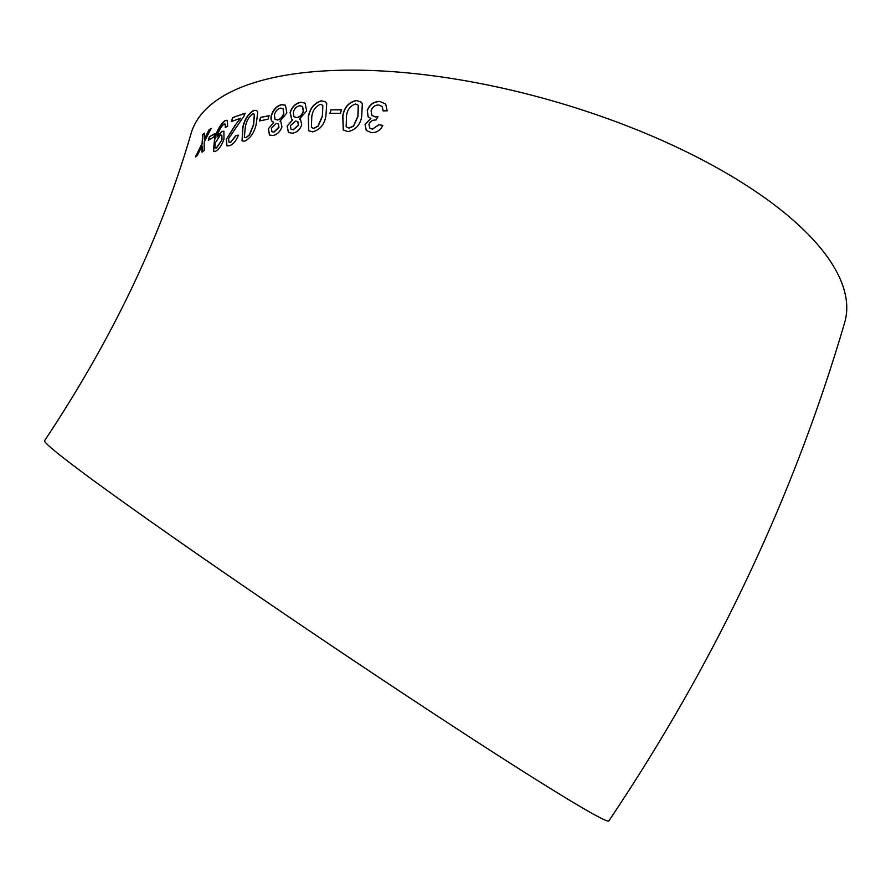 <?xml version="1.0" encoding="UTF-8"?>
<svg xmlns="http://www.w3.org/2000/svg" width="891" height="891" viewBox="0 0 891 891"><rect width="100%" height="100%" fill="white"/><g stroke="black" fill="none" stroke-linecap="round" stroke-linejoin="round"><path stroke-width="1.34" d="M90.86 478.59A340.206 9.801 -146 0 1 44.55 440.744C112.478 338.613 161.293 236.271 191.008 133.706A340.206 131.779 -163.9 0 1 281.968 75.902A340.206 131.779 -163.9 0 1 658.304 138.807A340.206 131.779 -163.9 0 1 844.724 322.386C793.859 496.287 715.273 662.403 608.954 820.734A340.206 9.801 -146 0 1 405.015 694.713A340.206 9.801 -146 0 1 90.86 478.59M204.429 133.16L202.502 134.675L202.168 143.317L195.407 156.827L197.345 155.312L202.09 145.99L201.99 152.027L204.162 150.612L204.217 141.847L211.178 128.427L209.029 129.841L204.262 139.163L204.429 133.16M214.976 133.516L209.374 136.768L208.294 140.255L213.907 137.014L214.976 133.516M223.986 138.929L223.897 131.278L222.004 131.322L217.204 136.368C218.685 130.777 220.957 126.667 224.031 124.038L225.156 124.061L225.278 127.502L227.651 126.154L227.172 120.296L225.189 120.485C220.277 124.45 216.713 130.777 214.508 139.475L213.428 151.336L215.555 151.281C219.164 149.165 221.97 145.044 223.986 138.929M229.51 145.745C233.242 144.364 236.193 140.823 238.365 135.131L235.926 135.543L230.613 142.226L228.954 142.159L228.642 138.562L244.011 116.019L245.07 113.235L232.607 117.634L231.448 121.532L240.67 118.18L235.168 125.13L226.258 139.497L226.837 145.834L229.51 145.745M244.802 141.146C250.638 138.005 254.447 132.302 256.252 124.027L257.766 112.054L256.519 110.462L253.857 110.339C248.233 113.591 244.524 119.338 242.708 127.591L242.04 140.912L244.802 141.146M268.993 115.696L260.551 117.412L259.537 120.931L267.979 119.216L268.993 115.696M285.532 105.283L281.879 104.737C277.079 105.873 273.66 109.381 271.61 115.273C270.574 119.049 271.287 121.41 273.749 122.379L268.325 128.827L269.461 135.02L272.869 135.532C277.034 134.753 280.064 131.857 281.946 126.878L280.832 121.833L279.952 121.287L286.857 112.89L285.443 105.216L281.701 104.615C276.901 105.751 273.47 109.259 271.41 115.139C270.385 118.915 271.098 121.287 273.57 122.245L273.036 121.9M292.593 119.75L287.114 126.154L288.394 132.447L292.181 133.227C296.636 132.648 299.81 129.863 301.704 124.885L300.646 119.884L299.432 119.104L306.638 110.929L305.101 103.156L300.902 102.231C295.756 103.133 292.148 106.519 290.087 112.4L291.58 119.071L292.76 119.873L287.114 126.154M312.696 131.857C320.014 129.763 324.413 124.462 325.917 115.986L326.719 103.501L325.338 101.83L321.395 100.794C314.211 102.988 309.856 108.323 308.342 116.777L308.665 130.754L312.696 131.857M341.487 109.738L330.862 109.827L329.87 113.369L340.507 113.28L341.487 109.738M347.891 131.612C355.709 129.975 360.32 124.874 361.735 116.309L362.303 103.601L361.145 102.142L356.489 100.449C348.76 102.164 344.193 107.299 342.768 115.841L343.269 129.975L347.891 131.612M365.02 124.339L366.257 130.409L371.58 132.692C376.759 132.681 380.49 130.253 382.774 125.408L378.909 124.718L372.427 129.117L369.676 127.981L368.963 124.417C370.255 121.276 372.605 119.817 375.991 120.04L377.929 116.587L375.256 116.844L371.892 115.384L371.101 110.785C372.471 106.953 375.044 105.027 378.82 104.993L382.172 106.474L383.085 110.907L387.173 110.807L385.703 104.047L379.945 101.463C373.752 101.474 369.509 104.503 367.226 110.551L368.117 116.777L370.834 118.447L365.02 124.339L366.312 130.465M382.874 125.531L378.909 124.718M379.009 124.84L372.427 129.117M372.527 129.24L369.732 128.037M378.029 116.71L375.256 116.844M375.367 116.966L371.948 115.44M382.217 106.541L383.186 110.907M385.758 104.102L379.945 101.463M380.056 101.585C373.864 101.596 369.62 104.626 367.337 110.684L367.226 110.551M367.337 110.684L368.172 116.844M365.132 124.462L370.834 118.447M361.211 102.209L356.489 100.449M356.623 100.572C348.893 102.287 344.327 107.421 342.901 115.964L342.768 115.841M342.901 115.964L343.336 130.041M346.22 126.856L349.027 128.17L353.549 126.177L358.004 116.298L358.327 105.372M348.904 128.048L353.426 126.054L357.881 116.175L358.271 105.305L355.509 103.991C350.241 105.862 347.234 109.838 346.51 115.897L346.154 126.8L349.027 128.17M341.621 109.86L330.862 109.827M330.995 109.961L330.015 113.502M325.427 101.897L321.395 100.794M321.551 100.928C314.367 103.122 310.012 108.446 308.498 116.899L308.342 116.777M308.498 116.899L308.743 130.821M311.438 127.469L313.866 128.438L318.12 126.188L322.486 116.231L322.82 105.338M313.721 128.315L317.976 126.065L322.342 116.108L322.754 105.283L320.404 104.325C315.481 106.519 312.607 110.595 311.794 116.576L311.36 127.413L313.866 128.438M287.292 126.277L288.484 132.514M300.724 119.94L299.432 119.104M305.179 103.222L300.902 102.231M301.069 102.365C295.935 103.256 292.326 106.642 290.266 112.522L290.087 112.4M290.266 112.522L291.669 119.138M291.112 129.295L293.306 129.819L298.496 125.263L297.806 121.588M294.075 116.899L296.803 117.645C299.899 117.178 302.094 115.084 303.397 111.386L302.639 106.53M293.306 112.088L293.985 116.844L296.636 117.523C299.732 117.044 301.926 114.961 303.23 111.264L302.561 106.463L299.877 105.762C296.781 106.241 294.598 108.346 293.306 112.088M290.41 125.698L291.023 129.228L293.128 129.696L298.329 125.141L297.728 121.521L295.534 121.065L290.41 125.698M273.749 122.379L268.325 128.827M268.514 128.95L269.561 135.087M280.921 121.889L279.952 121.287M272.022 131.745L274.016 132.135L278.961 127.402L278.348 123.782M275.096 119.427L277.569 119.984C280.465 119.372 282.547 117.211 283.85 113.513L283.171 108.713M274.417 114.672L275.007 119.361L277.379 119.862C280.275 119.249 282.369 117.089 283.672 113.391L283.082 108.646L280.665 108.134C277.78 108.758 275.698 110.929 274.417 114.672M271.399 128.215L271.922 131.69L273.838 132.013L278.783 127.279L278.27 123.715L276.277 123.403L271.399 128.215M269.182 115.819L260.551 117.412M260.751 117.534L259.738 121.053M256.619 110.529L253.857 110.339M254.069 110.462C248.444 113.714 244.735 119.461 242.92 127.714L242.708 127.591M242.92 127.714L242.14 140.967M244.435 137.359L246.072 137.76L249.536 134.953L253.657 124.829L254.447 114.271M245.871 137.637L249.324 134.831L253.456 124.707L254.347 114.204L252.832 113.848C248.923 116.721 246.417 121.053 245.337 126.845L244.323 137.292L246.072 137.76M238.576 135.254L235.926 135.543M236.148 135.666L230.613 142.226M230.836 142.348L229.065 142.215M245.281 113.346L232.607 117.634M232.829 117.757L231.671 121.644M235.168 125.13L240.67 118.18M235.38 125.252L226.258 139.497M226.481 139.62L226.949 145.89M224.009 131.345L222.004 131.322M222.238 131.445L216.992 137.103M225.256 124.127L225.557 127.346M227.272 120.363L225.189 120.485M225.423 120.597C220.511 124.562 216.947 130.888 214.742 139.586L214.508 139.475M214.742 139.586L213.55 151.392M215.132 147.928L216.535 148.062L222.015 139.787L221.859 135.198M221.792 139.675L221.759 135.131L220.289 135.131L215.188 142.972L215.009 147.873L216.301 147.951L222.015 139.787M215.21 133.628L209.374 136.768M209.608 136.88L208.527 140.366M204.674 133.26L202.502 134.675M202.747 134.786L202.168 143.317M202.402 143.429L195.652 156.939M202.224 152.138L202.09 145.99M211.412 128.538L209.029 129.841M209.262 129.952L204.262 139.163"/></g></svg>
